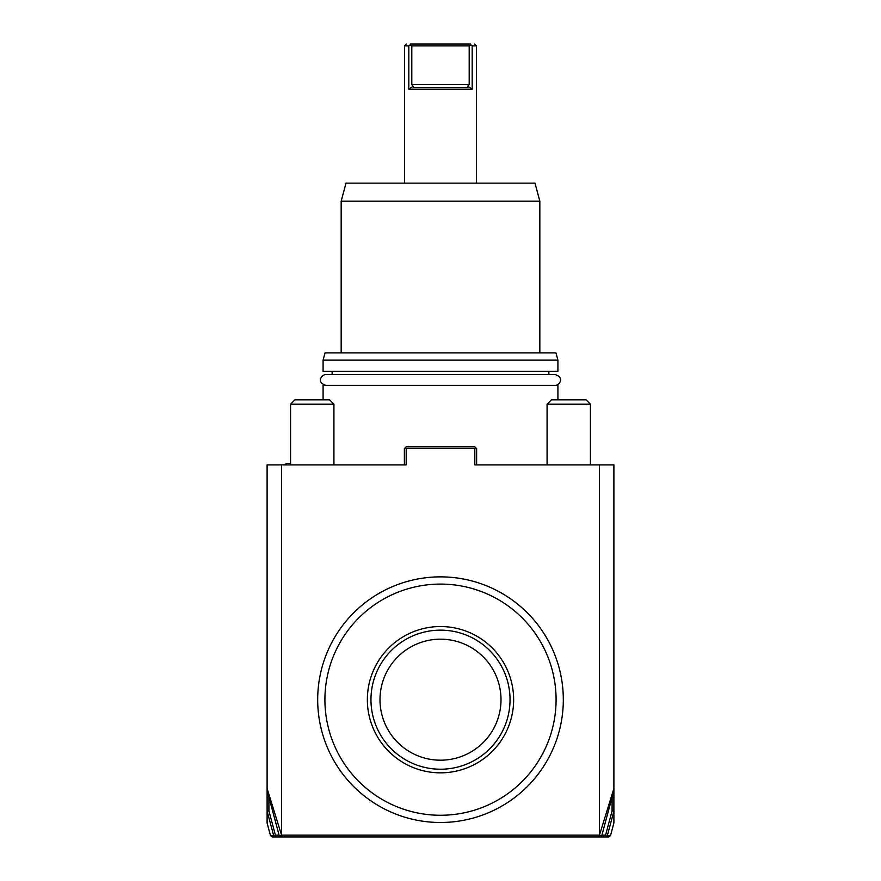 <?xml version="1.0" encoding="UTF-8"?>
<svg xmlns="http://www.w3.org/2000/svg" width="881" height="881" viewBox="0 0 881 881"><rect width="100%" height="100%" fill="white"/><g stroke="black" fill="none" stroke-linecap="round" stroke-linejoin="round"><path stroke-width="1.32" d="M535.064 778.055L534.415 778.826L535.064 778.055M613.892 788.539L613.892 464.882L599.443 464.882L599.443 835.144L613.892 788.539L613.892 811.137L612.086 810.894L605.588 835.144L601.91 835.144M613.892 811.137L613.892 822.997L610.511 835.606L608.76 836.95L568.741 836.95L603.727 836.95M281.557 464.882L267.108 464.882L267.108 788.539L281.557 835.144L281.557 464.882L406.185 464.882L406.185 448.627L405.282 447.724L404.379 448.627L404.379 464.882L333.932 464.882L333.932 404.192L329.604 399.864L294.926 399.864L290.587 404.192L333.932 404.192M599.443 464.882L474.815 464.882L474.815 448.627L406.185 448.627M281.557 835.144L599.443 835.144M590.413 464.882L590.413 404.192L547.068 404.192L547.068 464.882L476.621 464.882L476.621 448.627L474.815 446.821L406.185 446.821L405.282 447.724M474.815 448.627L475.718 447.724M267.108 788.539L267.108 822.997L270.489 835.606L272.24 836.95L314.132 836.95L277.273 836.95M564.258 836.95L562.496 836.95M564.347 836.95L547.861 836.95M532.62 836.95L565.162 836.95M566.868 836.95L568.741 836.95M613.892 790.444L601.789 835.606L600.049 836.95L280.951 836.95L279.211 835.606L267.108 790.444M333.139 836.95L348.38 836.95M345.936 778.055L346.585 778.826L345.936 778.055M268.914 797.184L268.914 810.894L267.207 811.489L273.672 835.606L271.645 835.606M273.672 835.606L275.412 836.95M282.768 836.95L281.116 835.584M281.138 835.584L279.211 835.606M599.884 835.584L598.232 836.95M601.789 835.606L599.862 835.584M612.086 797.184L612.086 810.894M609.355 835.606L606.48 836.234L605.588 835.144M607.328 835.606L613.793 811.489M605.588 836.95L606.48 836.234M279.09 835.144L275.412 835.144L274.52 836.234M268.914 810.894L275.412 835.144M557.904 399.864L557.904 385.415L323.096 385.415L323.096 399.864M325.992 385.415C315.883 382.321 321.642 374.381 325.992 374.579L555.008 374.579L548.874 374.579L548.874 371.319M332.126 374.579L332.126 371.319M323.096 371.319L557.904 371.319L557.904 360.131L323.096 360.131L323.096 371.319M557.904 360.131L555.966 352.907L325.034 352.907L323.096 360.131M341.167 201.187L346.002 183.127L534.998 183.127L539.833 201.187L341.167 201.187L341.167 352.907M472.183 45.856L471.159 45.14L472.183 45.856L472.183 89.201L472.183 45.856L476.445 45.856L476.445 183.127M408.817 89.201L408.817 45.856L409.841 45.14L411.801 45.856L411.801 84.51L413.552 87.395L413.321 86.206L408.817 89.201L472.183 89.201L467.679 86.206L467.844 87.329M406.361 44.05L404.555 45.856L408.09 45.856M404.555 45.856L404.555 183.127M474.639 44.05L476.258 45.856M473.56 45.856L472.91 45.856M471.159 45.14L470.52 44.05C475.993 44.05 475.993 44.05 470.52 44.05C475.993 44.05 475.993 44.05 470.52 44.05L471.159 45.14L469.199 45.856L469.199 84.51L467.756 86.316M413.321 86.206L413.552 87.395L467.448 87.395M411.801 45.856L469.199 45.856M409.841 45.14L410.48 44.05C405.007 44.05 405.007 44.05 410.48 44.05C405.007 44.05 405.007 44.05 410.48 44.05L409.841 45.14L410.48 44.05L470.52 44.05M590.413 404.192L586.074 399.864L551.396 399.864L547.068 404.192M290.587 464.882L290.587 404.192M527.345 612.835A122.822 122.822 0 0 0 353.655 612.835A122.822 122.822 0 0 0 353.655 786.524A122.822 122.822 0 0 0 527.345 786.524A122.822 122.822 0 0 0 527.345 612.835M358.765 781.414A115.598 115.598 0 0 0 522.235 781.414A115.598 115.598 0 0 0 522.235 617.944A115.598 115.598 0 0 0 358.765 617.944A115.598 115.598 0 0 0 358.765 781.414M440.5 772.835A73.145 73.145 0 0 1 367.355 699.679A73.145 73.145 0 0 1 440.5 626.534A73.145 73.145 0 0 1 513.645 699.679A73.145 73.145 0 0 1 440.5 772.835M440.5 769.223A69.533 69.533 0 0 0 510.033 700.483A69.533 69.533 0 0 0 442.108 630.168A69.533 69.533 0 0 0 370.967 698.875A69.533 69.533 0 0 0 440.5 769.223M440.5 639.177A60.503 60.503 0 0 0 379.997 699.679A60.503 60.503 0 0 0 440.5 760.193A60.503 60.503 0 0 0 501.003 699.679A60.503 60.503 0 0 0 440.5 639.177M411.801 84.51L469.199 84.51M539.833 352.907L539.833 201.187M290.587 463.439L286.975 463.439L283.748 464.882M555.008 385.415C559.589 385.658 564.864 377.321 555.008 374.579"/></g></svg>
